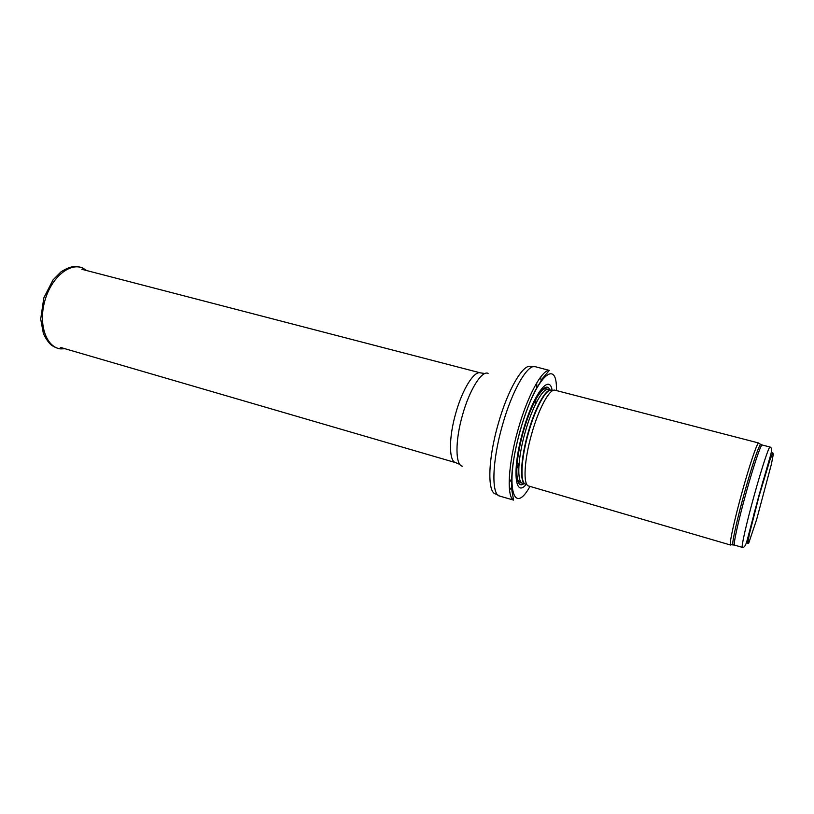 <?xml version="1.0" encoding="UTF-8"?>
<svg xmlns="http://www.w3.org/2000/svg" width="814" height="814" viewBox="0 0 814 814"><rect width="100%" height="100%" fill="white"/><g stroke="black" fill="none" stroke-linecap="round" stroke-linejoin="round"><path stroke-width="1.22" d="M758.963 443.65L758.302 443.213C756.389 444.932 749.155 466.544 742.195 491.717C734.889 517.958 729.517 542.155 730.341 544.658L731.125 544.617M758.699 442.999L555.107 390.221C549.847 388.186 538.797 408.282 531.705 433.791C524.084 460.266 522.893 485.113 528.693 486.029L730.565 545.034M552.136 390.374C549.521 372.934 533.099 394.566 522.975 431.267C511.996 469.047 514.631 498.595 526.22 484.381M518.101 429.466C508.16 464 506.45 496.713 513.583 500.101L499.623 496.072C491.188 494.688 492.063 461.111 502.442 425.162C512.087 390.537 527.625 363.797 535.286 366.707L549.338 370.401C541.778 369.77 527.36 396.255 518.101 429.466M754.283 495.085C746.53 522.954 740.933 547.791 742.368 547.384C744.108 547.853 745.644 545.665 747.008 540.791L758.689 496.387L770.644 455.067C771.967 450.193 771.764 447.517 770.034 447.039C769.027 446.052 761.69 468.264 754.283 495.085M753.764 514.641L763.044 480.982M758.943 496.499L769.8 460.388L772.791 452.767L773.3 454.344L771.346 464.397L756.674 519.383L748.626 543.416L747.7 543.345L749.368 534.157L758.943 496.499M770.034 447.039L762.138 444.983C760.968 443.966 753.499 466.086 746.102 492.826C738.359 520.634 732.936 545.461 734.543 545.095L742.368 547.384M760.937 444.688L760.357 444.576C757.59 448.982 752.329 464.916 744.566 492.399C737.372 518.233 732.04 542.063 732.793 544.535L733.353 544.729M551.851 390.374C546.754 387.515 535.571 407.356 528.459 432.926C520.818 459.442 519.881 484.137 525.976 484.228M550.997 390.191C545.736 388.482 534.961 408.068 528.072 432.824C520.675 458.516 519.515 482.743 525.142 483.954M551.007 390.191L548.351 389.499C543.091 387.474 532.163 407.102 525.223 432.041C517.765 457.916 516.717 482.254 522.527 483.19L525.162 483.954M549.786 389.875C545.838 379.344 531.868 400.325 523.26 431.44C513.96 463.553 514.814 490.964 523.941 483.608M556.4 390.557C557.57 355.962 534.869 377.686 520.38 430.189C504.711 484.157 512.688 517.846 529.975 486.406M509.533 490.059L511.975 486.752M541.117 381.033L540.71 376.943M535.286 366.707L531.359 366.707C523.89 362.362 507.946 388.919 498.178 424.023C487.637 460.419 487.23 494.067 496.255 494.057L499.623 496.072M509.157 482.906L511.833 478.429M516.615 468.956L519.108 463.227M535.195 404.884L535.978 398.697M536.731 388.105L536.731 382.895M488.115 373.341C481.786 370.37 469.586 389.631 462.586 414.784C454.995 440.842 455.26 465.547 462.515 466.198M484.961 373.504L480.453 372.883C474.135 370.614 462.484 389.102 455.83 412.973C448.626 437.718 448.829 461.385 455.698 462.667L459.89 464.438M86.66 270.543L83.272 268.376C70.33 261.681 51.211 277.248 44.77 301.068C38.095 324.827 46.53 348.005 61.081 348.88L65.1 348.748M730.341 544.658L734.543 545.095M758.302 443.213L762.138 444.983M548.351 389.499L546.265 388.807C545.787 388.298 544.586 388.695 542.653 389.987C536.029 396.611 529.599 410.439 523.351 431.481C519.973 443.935 517.836 455.209 516.961 465.303C516.605 473.636 516.992 478.713 518.152 480.514L520.37 482.712L522.527 483.19M513.583 500.101L512.199 492.256C512.108 492.877 510.754 483.353 512.505 467.704C514.021 456.013 516.615 443.488 520.268 430.148C525.284 413.502 530.29 400.254 535.276 390.394L542.938 377.889L549.338 370.401M480.453 372.883L81.858 269.302M455.698 462.667L60.338 347.364M86.121 270.411L83.272 268.376C81.471 267.155 78.205 266.554 73.474 266.575C69.76 267.124 65.578 268.905 60.928 271.907L53.022 279.914L43.824 297.883L40.7 319.078L43.407 333.648C46.174 339.336 48.952 343.243 51.73 345.39C55.79 347.843 58.903 349.002 61.081 348.88L64.56 348.596"/></g></svg>

